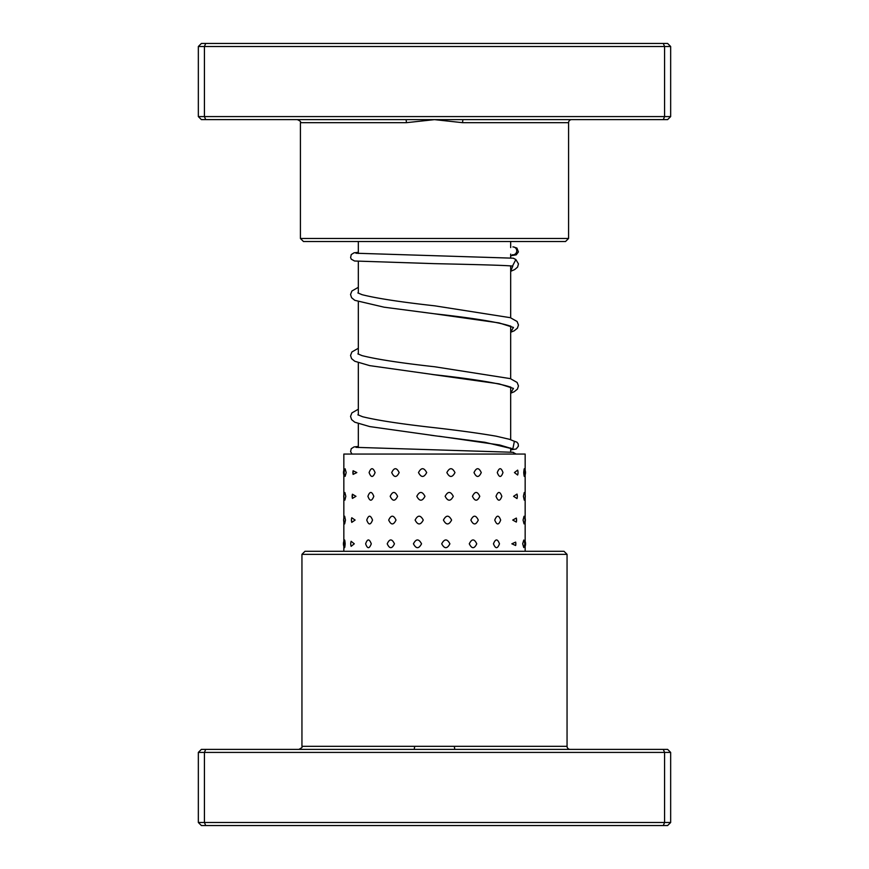 <?xml version="1.0" encoding="UTF-8"?>
<svg xmlns="http://www.w3.org/2000/svg" width="869" height="869" viewBox="0 0 869 869"><rect width="100%" height="100%" fill="white"/><g stroke="black" fill="none" stroke-linecap="round" stroke-linejoin="round"><path stroke-width="1.3" d="M510.679 452.086L510.679 448.002M510.679 439.725L510.679 386.966M510.679 378.743L510.679 326.016M510.679 317.793L510.679 265.925M510.679 257.974L510.679 254.117M510.679 247.6L510.679 241.517M358.321 447.546L358.321 423.681M358.321 415.1L358.321 362.742M358.321 354.15L358.321 301.793M358.321 293.201L358.321 261.384M358.321 253.455L358.321 241.517M463.253 119.629L201.391 119.629L198.338 116.587L670.662 116.587L667.609 119.629L463.253 119.629A3.052 0.641 -90 0 0 462.612 122.681L434.5 119.629L406.388 122.681L300.424 122.681C301.195 121.932 300.185 120.921 297.372 119.629M568.576 238.475L300.424 238.475L303.466 241.517L565.534 241.517L568.576 238.475L568.576 122.681A3.052 3.052 0 0 1 571.628 119.629M300.424 238.475L300.424 122.681M198.338 116.587L198.338 46.502L670.662 46.502L667.609 43.45L663.308 43.45L664.568 46.502L664.568 116.587L663.308 119.629M670.662 116.587L670.662 46.502M205.692 119.629L204.432 116.587L204.432 46.502L205.692 43.45L663.308 43.45M198.338 46.502L201.391 43.45L205.692 43.45M405.747 119.629A3.052 0.641 -90 0 1 406.388 122.681M567.055 554.346L301.945 554.346L304.997 551.294L564.003 551.294L567.055 554.346L567.055 746.319A3.052 3.052 0 0 0 570.107 749.371M301.945 554.346L301.945 746.319L567.055 746.319M670.662 752.413L198.338 752.413L201.391 749.371L667.609 749.371L670.662 752.413L670.662 822.498L667.609 825.55L201.391 825.55L198.338 822.498L670.662 822.498M198.338 752.413L198.338 822.498M205.692 749.371L204.432 752.413L204.432 822.498L205.692 825.55M663.308 749.371L664.568 752.413L664.568 822.498L663.308 825.55M414.687 746.319L414.231 749.371M454.769 749.371L454.313 746.319M346.188 472.573L345.123 468.793A7.919 7.919 0 0 0 345.123 476.353L346.188 472.573M345.819 496.318L344.874 492.506A7.919 7.919 0 0 0 344.874 500.142L345.819 496.318M345.471 520.064L344.645 516.208A7.919 7.919 0 0 0 344.645 523.92L345.471 520.064M345.167 543.809C344.721 538.661 344.374 538.661 344.135 543.809C344.374 548.958 344.721 548.958 345.167 543.809M356.833 472.573L353.107 470.759L353.107 474.387L356.833 472.573M355.964 496.318L352.423 494.233L352.423 498.404L355.964 496.318M355.117 520.064L351.771 517.75A7.919 7.919 0 0 0 351.771 522.378L355.117 520.064M354.291 543.809L351.141 541.3A7.919 7.919 0 0 0 351.141 546.329L354.291 543.809M375.093 472.573C373.018 467.424 371.03 467.424 369.108 472.573C371.03 477.722 373.029 477.722 375.093 472.573M373.8 496.318C371.769 491.17 369.803 491.17 367.924 496.318C369.814 501.467 371.769 501.467 373.8 496.318M372.529 520.064C370.531 514.915 368.608 514.915 366.761 520.064C368.619 525.213 370.531 525.213 372.529 520.064M371.28 543.809C369.314 538.661 367.435 538.661 365.632 543.809C367.435 548.958 369.325 548.958 371.28 543.809M399.153 472.573C396.622 467.424 394.146 467.424 391.713 472.573C394.157 477.722 396.633 477.722 399.153 472.573M397.578 496.318C395.069 491.17 392.603 491.17 390.192 496.318C392.614 501.467 395.069 501.467 397.578 496.318M396.003 520.064C393.516 514.915 391.083 514.915 388.693 520.064C391.093 525.213 393.527 525.213 396.003 520.064M394.45 543.809C391.984 538.661 389.573 538.661 387.216 543.809C389.584 548.958 391.995 548.958 394.45 543.809M426.69 472.573C423.942 467.424 421.215 467.424 418.5 472.573C421.215 477.722 423.942 477.722 426.69 472.573M424.963 496.318C422.236 491.17 419.51 491.17 416.805 496.318C419.51 501.467 422.236 501.467 424.963 496.318M423.257 520.064C420.52 514.915 417.804 514.915 415.11 520.064C417.815 525.213 420.531 525.213 423.257 520.064M421.541 543.809C418.815 538.661 416.11 538.661 413.438 543.809C416.121 548.958 418.825 548.958 421.541 543.809M454.976 472.573C452.282 467.424 449.577 467.424 446.862 472.573C449.588 477.722 452.293 477.722 454.976 472.573M453.292 496.318C450.587 491.17 447.872 491.17 445.145 496.318C447.883 501.467 450.598 501.467 453.292 496.318M451.598 520.064C448.893 514.915 446.166 514.915 443.429 520.064C446.166 525.213 448.893 525.213 451.598 520.064M449.903 543.809C447.187 538.661 444.45 538.661 441.713 543.809C444.45 548.958 447.187 548.958 449.903 543.809M481.263 472.573C478.895 467.424 476.473 467.424 474.007 472.573C476.484 477.722 478.895 477.722 481.263 472.573M479.775 496.318C477.374 491.17 474.93 491.17 472.443 496.318C474.941 501.467 477.385 501.467 479.775 496.318M478.276 520.064C475.854 514.915 473.377 514.915 470.868 520.064C473.388 525.213 475.854 525.213 478.276 520.064M476.755 543.809C474.3 538.661 471.813 538.661 469.282 543.809C471.824 548.958 474.311 548.958 476.755 543.809M502.977 472.573C501.152 467.424 499.251 467.424 497.285 472.573C499.262 477.722 501.152 477.722 502.977 472.573M501.837 496.318C499.968 491.17 498.035 491.17 496.025 496.318C498.046 501.467 499.979 501.467 501.837 496.318M500.663 520.064C498.763 514.915 496.796 514.915 494.754 520.064C496.796 525.213 498.773 525.213 500.663 520.064M499.469 543.809C497.535 538.661 495.526 538.661 493.451 543.809C495.536 548.958 497.535 548.958 499.469 543.809M517.642 470.129L514.426 472.573L517.642 475.017A7.919 7.919 0 0 0 517.642 470.129M517.294 496.318L517.001 494.081L513.59 496.318L517.001 498.556A7.919 7.919 0 0 0 517.001 494.081M516.338 522.063A7.919 7.919 0 0 0 516.588 520.064L516.338 518.065L512.732 520.064L516.338 522.063L516.577 520.064A7.919 7.919 0 0 0 516.338 518.065M515.828 543.809L515.654 542.115L511.852 543.809L515.654 545.515L515.828 543.809M524.822 472.573C524.561 467.424 524.192 467.424 523.735 472.573C524.192 477.722 524.561 477.722 524.822 472.573M524.279 492.473L523.41 496.318L524.279 500.164A7.919 7.919 0 0 0 524.279 492.473M524.04 516.262L523.062 520.064L524.04 523.877A7.919 7.919 0 0 0 524.04 516.262M523.779 540.051L522.671 543.809L523.779 547.579A7.919 7.919 0 0 0 523.779 540.051M351.456 520.064L351.771 522.378M525.158 470.281L525.158 454.063L343.842 454.063L343.842 518.315M439.03 436.227L499.642 444.971L512.829 448.925L514.394 441.3L509.603 439.334L496.156 436.184C479.818 433.359 459.364 430.535 434.815 427.733C401.261 423.996 377.189 420.335 362.601 416.729L357.887 414.806M356.008 253.237L513.275 258.191L515.86 259.549L512.493 266.077C505.791 265.306 475.908 264.556 434.337 263.644L354.563 261.004L351.282 259.179L350.609 257.561L351.25 254.574L354.041 252.814L358.321 252.325M512.906 254.823L512.297 254.78A3.965 3.878 -90 0 0 516.762 251.163A3.965 3.878 -90 0 0 512.884 246.894M512.906 452.282L516.143 454.063M568.576 122.681L462.612 122.681M430.742 435.228L484.891 442.288L512.829 448.925L510.679 449.849L516.164 449.001L518.402 446.166L518.152 443.766L516.881 442.158L514.068 441.159M512.829 266.099L510.679 271.085M511.113 326.668L509.44 325.799C497.068 321.932 471.997 317.924 434.218 313.752L499.045 322.899L513.46 327.461L510.679 332.034M431.839 374.409L499.056 383.848L513.46 388.41L510.679 392.984M301.945 746.319C302.857 746.851 301.836 747.872 298.893 749.371M343.842 470.281A7.919 7.919 0 0 0 343.842 474.865M343.842 494.982A7.919 7.919 0 0 0 343.842 497.665M344.45 539.931A7.919 7.919 0 0 0 344.45 547.698M353.107 470.759A7.919 7.919 0 0 0 353.107 474.387M352.423 494.233A7.919 7.919 0 0 0 352.423 498.404M515.654 545.515A7.919 7.919 0 0 0 515.654 542.115M524.485 476.451A7.919 7.919 0 0 0 524.485 468.706M525.158 521.824A7.919 7.919 0 0 0 525.158 518.315M525.158 546.329A7.919 7.919 0 0 0 525.158 541.289M343.842 551.294L343.842 543.809M343.842 541.289L343.842 520.064M525.158 551.294L525.158 496.318M525.158 494.982L525.158 472.573M512.026 448.849L512.906 448.947M513.199 452.293L356.008 447.35M510.679 332.262L514.198 330.796L517.413 328.178L518.456 324.963L517.12 321.497L510.342 317.685L434.782 305.834C400.631 302.043 376.386 298.328 362.069 294.678L357.876 292.918M510.679 393.212L514.198 391.734L517.424 389.127L518.456 385.912L517.12 382.447L510.342 378.623L434.826 366.783C400.652 362.992 376.396 359.277 362.058 355.617L357.887 353.868M511.124 387.617L509.451 386.748C497.079 382.881 472.019 378.873 434.261 374.702L369.727 365.632L354.813 361.265L351.576 358.647L350.544 355.432L351.88 351.978L358.321 348.263M513.47 246.948L516.925 248.078L518.413 251.901L516.24 254.834L510.679 255.747M358.321 287.324L351.88 291.028L350.544 294.493L351.576 297.709L354.802 300.326L384.141 307.202L434.218 313.752M358.321 409.212L351.88 412.916L350.544 416.381L351.587 419.597L354.802 422.215L369.738 426.581L434.25 435.651M515.849 259.538L518.467 263.883L517.576 267.109L514.676 269.575L510.679 271.324M358.321 446.438L354.041 446.916L351.25 448.686L350.587 451.598L351.999 454.063"/></g></svg>
